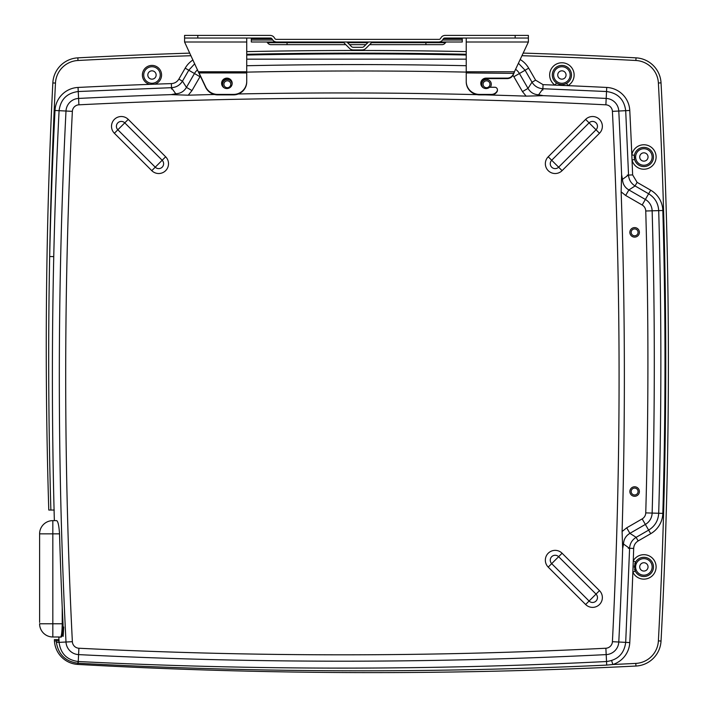 <?xml version="1.0" encoding="UTF-8"?>
<svg xmlns="http://www.w3.org/2000/svg" width="708" height="708" viewBox="0 0 708 708"><rect width="100%" height="100%" fill="white"/><g stroke="black" fill="none" stroke-linecap="round" stroke-linejoin="round"><path stroke-width="1.06" d="M274.084 37.382L274.987 38.71A1.566 1.319 0 0 0 276.341 39.365A1.566 1.319 180 0 1 274.987 38.71L274.084 37.382A4.691 3.965 180 0 0 270.031 35.4L197.798 35.4L197.798 38.046L184.576 38.046L184.576 42.011L199.063 73.375L198.452 71.773L246.729 71.773L246.729 81.854A13.222 13.018 180 0 1 233.507 94.872L217.666 94.872A13.222 13.018 180 0 1 205.683 87.358L205.683 86.898A13.222 13.018 0 0 0 217.666 94.412L217.666 94.872M272.766 40.029A4.691 3.965 180 0 0 276.828 42.011L251.322 42.011L251.322 40.029L272.766 40.029L271.863 38.71A1.566 1.319 180 0 0 270.509 38.046L197.798 38.046M276.828 42.011L438.579 42.011A4.584 3.965 180 0 0 442.544 40.029L443.429 38.71A1.531 1.319 180 0 1 444.748 38.046L515.159 38.046L515.159 35.4L445.226 35.4A4.584 3.965 180 0 0 441.261 37.382L440.376 38.71A1.531 1.319 180 0 1 439.057 39.365L439.057 39.365A1.531 1.319 0 0 0 440.376 38.71L441.261 37.382M276.341 39.365L439.057 39.365M515.645 69.331A13.549 13.549 0 0 1 519.415 73.517L513.875 76.712A7.16 7.16 0 0 0 512.902 75.393A6.717 6.611 -90 0 1 512.672 75.756A6.611 6.514 180 0 1 507.211 78.597L507.211 78.137A6.611 6.514 0 0 0 513.203 74.375L528.38 42.011L528.38 38.046L515.159 38.046M466.236 72.924L513.893 73.367L514.504 71.773L466.236 71.773L466.236 81.393A13.222 13.018 0 0 0 479.458 94.412L479.458 94.872A13.222 13.018 180 0 1 466.236 81.854L466.236 81.393M271.863 38.71L251.322 38.71L251.322 38.046L251.322 40.029M184.576 42.011L246.729 42.011L246.729 38.046M205.683 87.358L199.063 73.375M635.554 562.143L635.235 571.055A9.585 9.585 0 0 1 634.492 568.86A9.585 9.585 0 0 0 635.235 571.055L632.855 572.197L633.262 560.833L635.554 562.143A9.585 9.585 0 0 0 634.66 564.276A9.585 9.585 0 0 1 650.201 559.701A9.585 9.585 0 0 1 649.67 574.542A9.585 9.585 0 0 1 635.235 571.055A9.585 9.585 0 0 0 649.67 574.542A9.585 9.585 0 0 0 650.201 559.701A9.585 9.585 0 0 0 635.554 562.143M246.729 42.011L246.729 71.773M221.613 83.579A5.292 5.213 180 0 1 226.896 78.597A5.292 5.213 180 0 1 232.18 83.579M462.501 38.046A1.531 1.319 180 0 0 462.262 38.064L462.262 38.71L443.429 38.71M184.576 38.046L184.576 35.4L197.798 35.4M466.236 38.046L466.236 42.011L528.38 42.011M442.544 40.029L462.262 40.029L462.262 42.011L438.579 42.011M480.785 83.579A5.292 5.213 180 0 1 486.069 78.597L486.069 78.137A5.292 5.213 0 0 0 483.891 88.093A5.292 5.213 0 0 0 489.564 87.252L494.795 87.252A2.646 2.602 0 0 1 497.078 91.155A6.611 6.514 0 0 1 491.361 94.412L479.458 94.412M441.996 44.657L369.603 44.657L425.897 44.657L425.897 42.675L445.429 42.675A3.965 3.965 0 0 1 441.996 44.657A3.965 3.965 0 0 0 445.429 42.675A3.965 3.965 0 0 1 441.996 44.657A3.965 3.965 0 0 0 445.429 42.675A1.319 1.319 0 0 1 446.58 42.011M515.159 35.4L528.38 35.4L528.38 38.046M345.796 44.657L287.059 44.657L345.796 44.657L349.54 48.401L343.929 42.79A2.646 2.646 0 0 0 342.053 42.011M365.859 44.657L349.54 44.657L365.859 44.657M368.505 42.011L363.992 46.524A2.646 2.646 0 0 1 362.115 47.303L353.274 47.303A2.646 2.646 0 0 1 351.407 46.524L346.893 42.011M507.211 78.597L486.069 78.597M497.441 89.854L497.441 90.314A2.646 2.602 180 0 1 497.078 91.615A6.611 6.514 180 0 1 491.361 94.872L479.458 94.872M362.115 49.949L353.274 49.949L362.115 49.949A5.292 5.292 0 0 0 365.859 48.401L371.47 42.79A2.646 2.646 0 0 1 373.337 42.011M251.322 35.4L270.031 35.4M512.902 75.393L513.893 73.367M462.262 40.029L462.262 38.71M466.236 71.773L466.236 42.011M363.992 46.524A2.646 2.646 0 0 1 362.115 47.303M507.211 78.137L486.069 78.137M542.841 90.049L542.886 88.872L538.629 94.775L543.204 95.668L526.106 96.138A5281.618 5281.618 0 0 0 485.184 94.872M477.077 94.66A5281.618 5281.618 0 0 0 238.348 93.969M214.489 94.491A5281.618 5281.618 0 0 0 188.275 95.191L171.177 94.624L175.752 93.757L171.513 87.836L171.548 89.013M182.531 81.234L186.443 87.385L191.983 90.58L188.275 95.191M246.729 72.924L199.063 72.924L205.683 86.898M267.527 42.675A1.319 1.319 0 0 0 266.385 42.011A1.319 1.319 0 0 1 267.527 42.675A3.965 3.965 0 0 0 270.96 44.657A3.965 3.965 0 0 1 267.527 42.675A1.319 1.319 0 0 0 266.385 42.011A1.319 1.319 0 0 1 267.527 42.675A3.965 3.965 0 0 0 270.96 44.657A3.965 3.965 0 0 1 267.527 42.675L287.059 42.675L287.059 42.011M353.274 47.303A2.646 2.646 0 0 1 351.407 46.524M349.54 48.401A5.292 5.292 0 0 0 353.274 49.949M233.507 94.872L233.507 94.412L217.666 94.412M343.805 42.675L287.059 42.675L287.059 44.657L270.96 44.657M232.18 83.349A5.292 5.213 180 0 1 226.896 88.553A5.292 5.213 180 0 1 221.604 83.349A5.292 5.213 180 0 1 226.896 78.137A5.292 5.213 180 0 1 232.18 83.349M233.507 94.412A13.222 13.018 0 0 0 246.729 81.393M154.787 84.172A9.585 9.585 0 0 0 159.627 69.225A9.585 9.585 0 0 0 143.928 69.791A9.585 9.585 0 0 0 149.831 84.349A5293.716 5293.716 0 0 1 154.787 84.172A5293.716 5293.716 0 0 1 171.371 83.606C174.646 83.402 177.142 81.907 178.867 79.119L185.186 68.163A24.249 24.249 0 0 1 192.957 59.976A24.249 24.249 0 0 0 185.186 68.163L188.77 70.234L182.496 81.093C179.965 85.19 176.292 87.385 171.486 87.686L78.243 91.527L78.039 87.447A5293.716 5293.716 0 0 1 149.831 84.349M634.625 228.923A3.434 3.434 0 0 0 632.899 235.339A3.434 3.434 0 0 0 637.943 233.251A3.434 3.434 0 0 0 634.625 228.923M634.625 488.095A3.434 3.434 0 0 0 632.899 494.511A3.434 3.434 0 0 0 637.943 492.423A3.434 3.434 0 0 0 634.625 488.095M661.033 641.032L658.387 640.89A5286.627 5286.627 0 0 0 658.387 83.004L661.033 82.863A26.444 26.444 0 0 0 636.014 57.852A5289.273 5289.273 0 0 0 523.212 53.091A5289.273 5289.273 0 0 1 636.014 57.852A26.444 26.444 0 0 1 661.033 82.863A5289.273 5289.273 0 0 1 661.033 641.032A26.444 26.444 0 0 1 635.943 666.042A5289.273 5289.273 0 0 1 77.862 664.423A24.833 24.833 0 0 1 54.454 641.014A5289.273 5289.273 0 0 1 54.383 639.634L58.941 639.634M634.483 158.893A9.585 9.585 0 0 1 634.395 158.397M634.315 157.725A9.585 9.585 0 0 1 634.43 155.344L634.598 159.406L632.04 160.07L631.828 154.893L634.43 155.344A9.585 9.585 0 0 1 648.917 148.83A9.585 9.585 0 0 1 649.572 164.698A9.585 9.585 0 0 1 634.598 159.406M643.882 557.32A9.585 9.585 0 0 1 646.696 576.064A9.585 9.585 0 0 1 635.235 571.055A9.585 9.585 0 0 0 653.36 565.48A9.585 9.585 0 0 0 643.882 557.32M634.315 567.559A9.585 9.585 0 0 1 634.395 565.524A9.585 9.585 0 0 0 634.315 567.559M606.738 87.447A5293.716 5293.716 0 0 0 567.913 85.65L566.612 83.349A9.585 9.585 0 0 0 561.895 65.419A9.585 9.585 0 0 1 566.612 83.349A9.585 9.585 0 0 0 569.427 69.065A9.585 9.585 0 0 0 554.877 68.464A9.585 9.585 0 0 0 556.497 82.925C559.789 84.987 563.161 85.128 566.612 83.349A9.585 9.585 0 0 1 562.117 84.588A9.585 9.585 0 0 0 569.427 69.065A9.585 9.585 0 0 0 554.877 68.464A9.585 9.585 0 0 0 561.895 84.588A9.585 9.585 0 0 1 556.497 82.925L555.01 85.119A12.231 12.231 0 0 1 552.948 66.658A12.231 12.231 0 0 1 571.498 67.428A12.231 12.231 0 0 1 567.913 85.65L555.01 85.119A5293.716 5293.716 0 0 0 543.045 84.65L542.894 88.73L606.535 91.527L606.738 87.447A24.276 24.276 0 0 1 629.775 110.475L625.695 110.678C624.199 99.412 617.81 93.022 606.535 91.527L605.871 104.819A5276.326 5276.326 0 0 0 78.907 104.819L78.588 98.439A5282.707 5282.707 0 0 1 171.177 94.624M643.882 152.822A4.168 4.168 0 0 0 640.271 159.07A4.168 4.168 0 0 0 647.484 159.07A4.168 4.168 0 0 0 643.882 152.822M611.624 660.608L612.854 664.502L606.721 665.095C430.508 673.29 254.322 672.671 78.163 663.246L77.933 663.228C65.623 661.582 58.437 654.643 56.375 642.404L56.197 639.634M227.348 80.818A3.434 3.434 0 0 0 225.631 87.234A3.434 3.434 0 0 0 230.666 85.146A3.434 3.434 0 0 0 227.348 80.818M54.233 510.043L50.879 510.043C48.454 425.543 48.047 341.035 49.666 256.517A5293.716 5293.716 0 0 1 55.003 110.475A24.276 24.276 0 0 1 78.039 87.447M643.882 562.736A4.168 4.168 0 0 0 640.271 568.984A4.168 4.168 0 0 0 647.484 568.984A4.168 4.168 0 0 0 643.882 562.736M520.212 59.534A24.249 24.249 0 0 1 528.681 68.163L519.415 73.517L528.009 88.403L522.477 91.597L513.875 76.712M621.137 191.85L621.606 174.752L622.5 179.328C622.713 184.009 624.837 187.549 628.872 189.939L625.677 195.479L621.137 191.85A5281.618 5281.618 0 0 1 622.093 531.522L626.704 527.823L642.165 518.893A7.16 7.16 0 0 0 645.749 512.893A5276.6 5276.6 0 0 0 645.749 210.993A7.16 7.16 0 0 0 642.165 205.001L625.677 195.479M56.613 639.634L55.702 639.634L56.613 639.634M175.752 93.757C180.469 93.562 184.036 91.438 186.443 87.385L194.452 73.517A13.549 13.549 0 0 1 197.559 69.844M628.27 548.249L629.447 548.284L623.527 544.045L622.659 548.62L622.093 531.522M634.996 186.009L628.872 189.939L645.369 199.461A13.549 13.549 0 0 1 652.139 210.816A5282.99 5282.99 0 0 1 652.139 513.079A13.549 13.549 0 0 1 645.369 524.424L629.899 533.354L636.05 537.275M622.5 179.328L628.403 175.071L627.226 175.115M538.629 94.775C533.947 94.562 530.407 92.438 528.009 88.403L531.938 82.278M629.775 110.475A5293.716 5293.716 0 0 1 631.828 154.893A12.231 12.231 0 0 1 650.307 146.583A12.231 12.231 0 0 1 651.148 166.822A12.231 12.231 0 0 1 632.04 160.07A5293.716 5293.716 0 0 1 632.625 174.911L637.111 182.354L650.714 190.204A24.249 24.249 0 0 1 662.83 210.506A5293.689 5293.689 0 0 1 662.83 513.38A24.249 24.249 0 0 1 650.714 533.69L642.165 518.893L626.704 527.823L629.899 533.354C625.845 535.761 623.721 539.328 623.527 544.045M48.781 510.043A5289.273 5289.273 0 0 1 52.835 82.942A26.444 26.444 0 0 1 77.853 57.852A5289.273 5289.273 0 0 1 189.762 53.127A5289.273 5289.273 0 0 0 77.853 57.852A26.444 26.444 0 0 0 52.835 82.942A5289.273 5289.273 0 0 0 48.781 510.043L50.879 510.043M78.252 661.334L78.163 663.246M78.057 661.325L77.862 664.423A24.833 24.833 0 0 1 54.454 641.014A5289.273 5289.273 0 0 1 54.383 639.634M484.803 87.234A3.434 3.434 0 0 0 489.839 85.146A3.434 3.434 0 0 0 486.52 80.818A3.434 3.434 0 0 0 484.803 87.234A3.434 3.434 0 0 0 489.839 85.146A3.434 3.434 0 0 0 486.52 80.818A3.434 3.434 0 0 0 484.803 87.234M561.895 70.835A4.168 4.168 0 0 0 558.285 77.084A4.168 4.168 0 0 0 565.497 77.084A4.168 4.168 0 0 0 561.895 70.835M151.972 70.835A4.168 4.168 0 0 0 148.37 77.084A4.168 4.168 0 0 0 155.583 77.084A4.168 4.168 0 0 0 151.972 70.835M246.729 51.631A5289.273 5289.273 0 0 1 466.236 51.613A5289.273 5289.273 0 0 0 246.729 51.631M232.109 84.217A4.761 4.761 0 0 0 227.348 79.5A4.761 4.761 0 0 1 232.109 84.217M632.244 236.481A4.761 4.761 0 0 0 639.377 232.357A4.761 4.761 0 0 0 632.244 228.233A4.761 4.761 0 0 0 632.244 236.481M490.219 87.252A4.761 4.761 0 0 0 486.52 79.5A4.761 4.761 0 0 1 490.219 87.252M63.729 627.023L63.162 636.368M58.888 637.129L61.109 637.111C62.534 636.598 63.18 632.155 63.03 623.766L62.224 607.42A5284.848 5284.848 0 0 1 59.525 533.85C59.003 525.77 58.047 521.362 56.658 520.628L52.826 520.628A13.222 13.222 0 0 0 39.604 533.85L39.604 609.216M39.604 610.544L39.604 622.438L39.604 610.544M39.604 533.85L52.826 533.85L52.826 520.628A13.222 13.222 0 0 0 39.869 531.204M39.604 621.12L39.604 591.153M59.03 636.988L52.826 636.988A13.222 13.222 0 0 1 39.604 623.766L62.224 623.766C62.074 631.81 61.525 636.218 60.587 636.988L61.109 637.111M59.569 636.988L52.826 636.988L52.826 533.85L59.525 533.85M194.718 63.764L188.77 70.234L199.992 76.712L191.983 90.58M200.364 76.128A7.16 7.16 0 0 0 199.992 76.712M246.729 65.729A5282.99 5282.99 0 0 1 466.236 65.711M371.585 42.675L425.897 42.675L425.897 42.011M367.841 42.675L347.557 42.675M466.236 72.11A5276.6 5276.6 0 0 0 246.729 72.127M224.197 87.827A4.761 4.761 0 0 1 227.348 79.5M483.369 87.827A4.761 4.761 0 0 1 486.52 79.5M526.106 96.138L522.477 91.597M497.078 91.615L497.078 91.155M491.361 94.872L491.361 94.412M634.625 227.595A4.761 4.761 0 0 1 638.74 234.737A4.761 4.761 0 0 1 630.501 234.737A4.761 4.761 0 0 1 634.625 227.595M634.625 486.777A4.761 4.761 0 0 1 638.74 493.91A4.761 4.761 0 0 1 630.501 493.91A4.761 4.761 0 0 1 634.625 486.777M548.222 567.108L551.691 563.639L589.091 601.039L585.622 604.508L548.222 567.108A9.806 9.806 0 0 1 548.222 553.231A9.806 9.806 0 0 1 562.09 553.231L599.49 590.64A9.806 9.806 0 0 1 599.49 604.508A9.806 9.806 0 0 1 585.622 604.508M189.912 70.897L188.85 70.278M562.09 553.231L551.691 563.639A4.903 4.903 0 0 1 551.691 556.7A4.903 4.903 0 0 1 558.63 556.7L596.03 594.101L589.091 601.039A4.903 4.903 0 0 0 596.03 601.039A4.903 4.903 0 0 0 596.03 594.101L599.49 590.64M658.387 83.004A23.798 23.798 0 0 0 635.881 60.49L636.014 57.852M643.882 148.724A8.266 8.266 0 0 0 636.722 161.114A8.266 8.266 0 0 0 651.033 161.114A8.266 8.266 0 0 0 643.882 148.724M643.882 558.639A8.266 8.266 0 0 0 636.722 571.037A8.266 8.266 0 0 0 651.033 571.037A8.266 8.266 0 0 0 643.882 558.639M645.749 512.893L662.83 513.38A24.249 24.249 0 0 1 650.714 533.69L638.165 540.939C635.377 542.655 633.881 545.151 633.678 548.426L629.598 548.293L625.695 642.368L629.775 642.572A24.276 24.276 0 0 1 612.854 664.502A5286.627 5286.627 0 0 0 635.811 663.405A23.798 23.798 0 0 0 658.387 640.89M662.83 513.38A24.249 24.249 0 0 1 650.714 533.69L638.165 540.939L636.103 537.354M562.09 170.655A9.806 9.806 0 0 1 548.222 170.655A9.806 9.806 0 0 1 548.222 156.787L551.691 160.256L589.091 122.856L596.03 129.785L599.49 133.254L562.09 170.655L558.63 167.185L596.03 129.785A4.903 4.903 0 0 0 596.03 122.856A4.903 4.903 0 0 0 589.091 122.856L585.622 119.387A9.806 9.806 0 0 1 599.49 119.387A9.806 9.806 0 0 1 599.49 133.254M561.895 66.738A8.266 8.266 0 0 0 554.736 79.137A8.266 8.266 0 0 0 569.055 79.137A8.266 8.266 0 0 0 561.895 66.738M124.776 122.856A4.903 4.903 0 0 0 117.838 122.856A4.903 4.903 0 0 0 117.838 129.785L128.245 119.387L165.645 156.787L162.176 160.256L124.776 122.856M551.691 160.256A4.903 4.903 0 0 0 551.691 167.185A4.903 4.903 0 0 0 558.63 167.185L551.691 160.256M543.045 84.65L535.602 80.163L528.681 68.163L535.602 80.163L532.027 82.225M78.907 104.819A6.885 6.885 0 0 0 72.366 111.351L55.003 110.475M165.645 156.787A9.806 9.806 0 0 1 165.645 170.655A9.806 9.806 0 0 1 151.778 170.655L155.247 167.185L117.838 129.785L114.377 133.254A9.806 9.806 0 0 1 114.377 119.387A9.806 9.806 0 0 1 128.245 119.387M151.778 170.655L114.377 133.254M155.247 167.185L162.176 160.256A4.903 4.903 0 0 1 162.176 167.185A4.903 4.903 0 0 1 155.247 167.185M625.553 110.687L624.376 110.749M77.862 664.423A5289.273 5289.273 0 0 0 635.943 666.042L635.811 663.405M53.755 256.615L49.666 256.517A5286.627 5286.627 0 0 1 55.472 83.075L52.835 82.942M72.366 111.351A5276.326 5276.326 0 0 0 72.366 641.696L65.994 642.014A5282.707 5282.707 0 0 1 65.994 111.032A13.266 13.266 0 0 1 78.588 98.439L78.243 91.527C66.968 93.022 60.578 99.412 59.083 110.678C52.206 247.269 50.631 383.913 54.357 520.628L54.082 510.043M72.366 641.696A6.885 6.885 0 0 0 78.907 648.236L78.588 654.608A13.266 13.266 0 0 1 65.994 642.014L59.083 642.368C60.578 653.634 66.968 660.024 78.243 661.52C254.34 670.317 430.437 670.317 606.535 661.52L606.721 665.095M543.204 95.668A5282.707 5282.707 0 0 1 606.19 98.439A13.266 13.266 0 0 1 618.783 111.032L612.411 111.351A6.885 6.885 0 0 0 605.871 104.819M637.111 182.354L635.049 185.93M632.625 174.911L628.545 175.062L625.695 110.678L618.783 111.032A5282.707 5282.707 0 0 1 621.606 174.752M635.881 60.49A5286.627 5286.627 0 0 0 522 55.702M466.236 54.259A5286.627 5286.627 0 0 0 246.729 54.277M190.974 55.728A5286.627 5286.627 0 0 0 77.995 60.49A23.798 23.798 0 0 0 55.472 83.075M246.729 55.029A5293.689 5293.689 0 0 1 466.236 55.012M633.678 548.426A5293.716 5293.716 0 0 1 633.262 560.833A12.231 12.231 0 0 1 651.944 557.718A12.231 12.231 0 0 1 651.271 576.648A12.231 12.231 0 0 1 632.855 572.197A5293.716 5293.716 0 0 1 629.775 642.572M662.83 210.506L658.697 210.621C661.582 311.502 661.582 412.383 658.697 513.265C658.263 520.619 654.909 526.239 648.643 530.115L636.191 537.301C632.094 539.841 629.899 543.505 629.589 548.319M548.222 156.787L585.622 119.387M650.714 190.204L648.643 193.78C654.909 197.656 658.263 203.276 658.697 210.621L645.749 210.993M182.443 81.181L178.867 79.119M171.504 87.686L171.371 83.606M622.659 548.62A5282.707 5282.707 0 0 1 618.783 642.014L612.411 641.696A5276.326 5276.326 0 0 0 612.411 111.351M151.972 66.738A8.266 8.266 0 0 0 144.821 79.137A8.266 8.266 0 0 0 159.132 79.137A8.266 8.266 0 0 0 151.972 66.738M78.243 661.52L78.588 654.608A5282.707 5282.707 0 0 0 606.19 654.608A13.266 13.266 0 0 0 618.783 642.014L625.695 642.368C624.199 653.634 617.81 660.024 606.535 661.52L605.871 648.236A6.885 6.885 0 0 0 612.411 641.696M642.165 205.001L648.643 193.78L635.138 185.983C631.067 183.461 628.872 179.814 628.545 175.044M59.074 642.333L56.375 642.404M59.153 640.775L54.454 641.014M78.907 648.236A5276.326 5276.326 0 0 0 605.871 648.236M77.995 60.49L77.853 57.852M63.03 623.766L62.224 623.766L62.224 607.42M466.236 59.145L246.729 59.162M542.912 88.73C538.133 88.403 534.487 86.208 531.974 82.137L525.097 70.234L518.451 63.304M58.817 637.023L59.083 642.368M58.826 637.218L58.118 636.988"/></g></svg>
